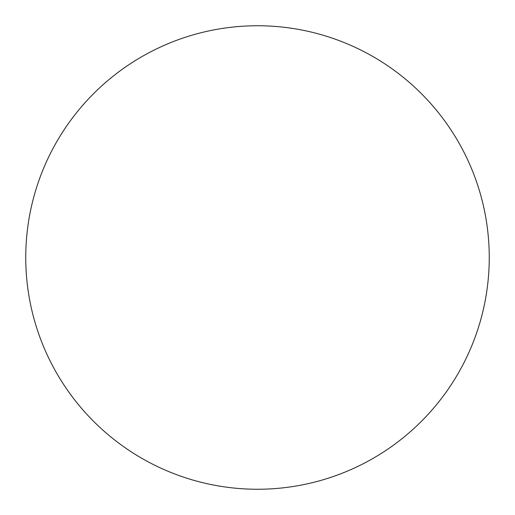 <?xml version="1.0" encoding="UTF-8"?>
<svg xmlns="http://www.w3.org/2000/svg" width="515" height="515" viewBox="0 0 515 515"><rect width="100%" height="100%" fill="white"/><g stroke="black" fill="none" stroke-linecap="round" stroke-linejoin="round"><path stroke-width="0.39" stroke-dasharray="2.58 1.93" d="M450.149 386.314L450.194 386.256C458.646 373.6 465.785 360.243 471.611 346.189C477.431 332.13 481.828 317.639 484.795 302.711C487.763 287.788 489.25 272.718 489.25 257.5A231.75 231.75 0 0 0 257.5 25.75A231.75 231.75 0 0 0 25.75 257.5A231.75 231.75 0 0 0 257.5 489.25A231.75 231.75 0 0 0 489.25 257.5C489.25 242.282 487.763 227.212 484.795 212.289C481.828 197.361 477.431 182.87 471.611 168.811C465.785 154.758 458.646 141.4 450.194 128.744M386.314 64.851L386.256 64.806C373.6 56.354 360.243 49.215 346.189 43.389C332.13 37.569 317.639 33.172 302.711 30.205C287.788 27.237 272.718 25.75 257.5 25.75C242.282 25.75 227.212 27.237 212.289 30.205C197.361 33.172 182.87 37.569 168.811 43.389C154.758 49.215 141.4 56.354 128.744 64.806M64.851 128.686L64.806 128.744C56.354 141.4 49.215 154.758 43.389 168.811C37.569 182.87 33.172 197.361 30.205 212.289C27.237 227.212 25.75 242.282 25.75 257.5C25.75 272.718 27.237 287.788 30.205 302.711C33.172 317.639 37.569 332.13 43.389 346.189C49.215 360.243 56.354 373.6 64.806 386.256M128.686 450.149L128.744 450.194C141.4 458.646 154.758 465.785 168.811 471.611C182.87 477.431 197.361 481.828 212.289 484.795C227.212 487.763 242.282 489.25 257.5 489.25C272.718 489.25 287.788 487.763 302.711 484.795C317.639 481.828 332.13 477.431 346.189 471.611C360.243 465.785 373.6 458.646 386.256 450.194"/><path stroke-width="0.77" d="M25.75 257.5A231.75 231.75 0 0 1 257.5 25.75A231.75 231.75 0 0 1 489.25 257.5A231.75 231.75 0 0 1 257.5 489.25A231.75 231.75 0 0 1 25.75 257.5C25.75 272.718 27.237 287.788 30.205 302.711C33.172 317.639 37.569 332.13 43.389 346.189C49.215 360.243 56.354 373.6 64.806 386.256C73.259 398.906 82.87 410.61 93.627 421.373C104.391 432.13 116.094 441.741 128.744 450.194C141.4 458.646 154.758 465.785 168.811 471.611C182.87 477.431 197.361 481.828 212.289 484.795C227.212 487.763 242.282 489.25 257.5 489.25C272.718 489.25 287.788 487.763 302.711 484.795C317.639 481.828 332.13 477.431 346.189 471.611C360.243 465.785 373.6 458.646 386.256 450.194C398.906 441.741 410.61 432.13 421.373 421.373C432.13 410.61 441.741 398.906 450.194 386.256C458.646 373.6 465.785 360.243 471.611 346.189C477.431 332.13 481.828 317.639 484.795 302.711C487.763 287.788 489.25 272.718 489.25 257.5C489.25 242.282 487.763 227.212 484.795 212.289C481.828 197.361 477.431 182.87 471.611 168.811C465.785 154.758 458.646 141.4 450.194 128.744C441.741 116.094 432.13 104.391 421.373 93.627C410.61 82.87 398.906 73.259 386.256 64.806C373.6 56.354 360.243 49.215 346.189 43.389C332.13 37.569 317.639 33.172 302.711 30.205C287.788 27.237 272.718 25.75 257.5 25.75C242.282 25.75 227.212 27.237 212.289 30.205C197.361 33.172 182.87 37.569 168.811 43.389C154.758 49.215 141.4 56.354 128.744 64.806C116.094 73.259 104.391 82.87 93.627 93.627C82.87 104.391 73.259 116.094 64.806 128.744C56.354 141.4 49.215 154.758 43.389 168.811C37.569 182.87 33.172 197.361 30.205 212.289C27.237 227.212 25.75 242.282 25.75 257.5M450.194 128.744C441.741 116.094 432.13 104.391 421.373 93.627C410.61 82.87 398.906 73.259 386.256 64.806M128.744 64.806C116.094 73.259 104.391 82.87 93.627 93.627C82.87 104.391 73.259 116.094 64.806 128.744M64.806 386.256C73.259 398.906 82.87 410.61 93.627 421.373C104.391 432.13 116.094 441.741 128.744 450.194M386.256 450.194C398.906 441.741 410.61 432.13 421.373 421.373C432.13 410.61 441.741 398.906 450.194 386.256"/></g></svg>
